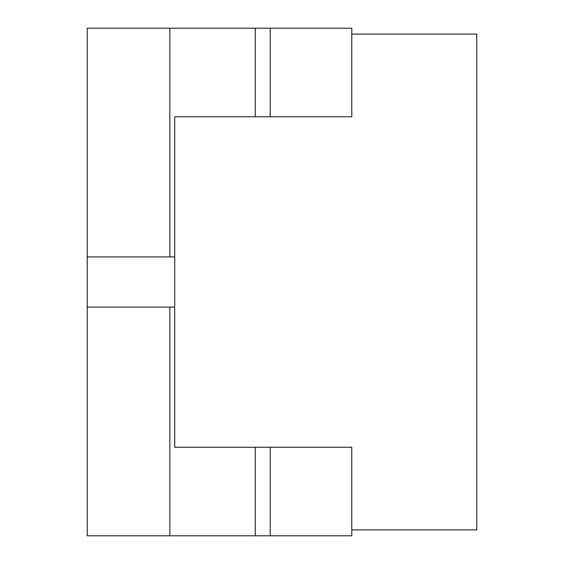 <?xml version="1.0" encoding="UTF-8"?>
<svg xmlns="http://www.w3.org/2000/svg" width="564" height="564" viewBox="0 0 564 564"><rect width="100%" height="100%" fill="white"/><g stroke="black" fill="none" stroke-linecap="round" stroke-linejoin="round"><path stroke-width="0.85" d="M174.727 307.084L87.223 307.084L87.223 256.916L174.727 256.916L174.727 447.266L255.259 447.266L255.259 535.8L270.198 535.8L270.198 447.266L255.259 447.266M169.856 256.916L169.856 28.2L87.223 28.2L87.223 256.916M87.223 307.084L87.223 535.8L255.259 535.8M174.727 256.916L174.727 116.734L270.198 116.734L270.198 28.2L255.259 28.2L255.259 116.734M169.856 28.2L255.259 28.2M270.198 447.266L351.795 447.266L351.795 535.8L270.198 535.8M169.856 307.084L169.856 535.8M270.198 28.2L351.795 28.2L351.795 116.734L270.198 116.734M351.795 34.101L476.777 34.101L476.777 529.899L351.795 529.899"/></g></svg>
